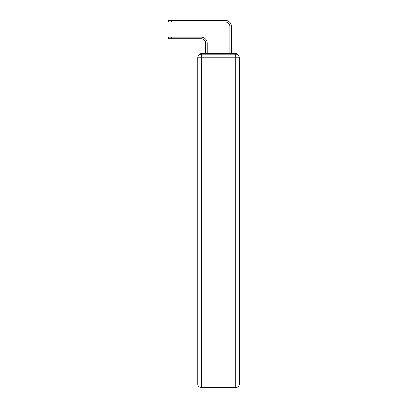 <?xml version="1.0" encoding="UTF-8"?>
<svg xmlns="http://www.w3.org/2000/svg" width="408" height="408" viewBox="0 0 408 408"><rect width="100%" height="100%" fill="white"/><g stroke="black" fill="none" stroke-linecap="round" stroke-linejoin="round"><path stroke-width="0.61" d="M237.864 54.876A2.422 2.422 0 0 0 235.707 53.56L201.394 53.56A2.422 2.422 0 0 0 199.237 54.876M201.394 53.56L205.637 53.56L205.637 43.253A4.549 4.549 0 0 0 201.088 38.709A4.549 4.549 0 0 1 205.637 43.253A4.549 4.549 0 0 0 201.088 38.709A4.549 4.549 0 0 1 205.637 43.253A4.549 4.549 0 0 0 201.088 38.709A4.549 4.549 0 0 1 205.637 43.253A4.549 4.549 0 0 0 201.088 38.709A4.549 4.549 0 0 1 205.637 43.253A4.549 4.549 0 0 0 201.088 38.709A4.549 4.549 0 0 1 205.637 43.253A4.549 4.549 0 0 0 201.088 38.709A4.549 4.549 0 0 1 205.637 43.253A4.549 4.549 0 0 0 201.088 38.709A4.549 4.549 0 0 1 205.637 43.253A4.549 4.549 0 0 0 201.088 38.709A4.549 4.549 0 0 1 205.637 43.253A4.549 4.549 0 0 0 201.088 38.709L168.657 38.709L168.657 37.133L171.447 37.133L171.447 38.709M171.447 37.133L201.088 37.133A6.125 6.125 0 0 1 207.213 43.253L207.213 53.56L207.213 43.253L207.213 53.56L207.213 43.253L207.213 53.56L207.213 43.253L207.213 53.56L207.213 43.253L207.213 53.56L207.213 43.253L207.213 53.56L207.213 43.253L207.213 53.56L207.213 43.253L207.213 53.56L207.213 43.253L207.213 53.56L209.095 53.56M228.006 53.56L229.888 53.56L229.888 26.525A4.549 4.549 0 0 0 225.338 21.976A4.549 4.549 0 0 1 229.888 26.525A4.549 4.549 0 0 0 225.338 21.976A4.549 4.549 0 0 1 229.888 26.525A4.549 4.549 0 0 0 225.338 21.976A4.549 4.549 0 0 1 229.888 26.525A4.549 4.549 0 0 0 225.338 21.976A4.549 4.549 0 0 1 229.888 26.525A4.549 4.549 0 0 0 225.338 21.976A4.549 4.549 0 0 1 229.888 26.525A4.549 4.549 0 0 0 225.338 21.976A4.549 4.549 0 0 1 229.888 26.525A4.549 4.549 0 0 0 225.338 21.976A4.549 4.549 0 0 1 229.888 26.525A4.549 4.549 0 0 0 225.338 21.976A4.549 4.549 0 0 1 229.888 26.525A4.549 4.549 0 0 0 225.338 21.976L168.657 21.976L168.657 20.4L171.447 20.4L171.447 21.976M171.447 20.4L225.338 20.4A6.125 6.125 0 0 1 231.464 26.525L231.464 53.56L231.464 26.525L231.464 53.56L231.464 26.525L231.464 53.56L231.464 26.525L231.464 53.56L231.464 26.525L231.464 53.56L231.464 26.525L231.464 53.56L231.464 26.525L231.464 53.56L231.464 26.525L231.464 53.56L231.464 26.525L231.464 53.56L235.707 53.56M201.394 54.167L235.707 54.167A3.636 3.636 0 0 1 239.343 57.803L239.343 383.964A3.636 3.636 0 0 1 235.707 387.6L201.394 387.6L201.394 383.964L235.707 383.964L235.707 57.803L201.394 57.803L201.394 383.964L197.758 383.964L197.758 57.803L201.394 57.803L201.394 54.167A3.636 3.636 0 0 0 197.758 57.803A3.636 3.636 0 0 1 201.394 54.167M197.758 383.964A3.636 3.636 0 0 0 201.394 387.6A3.636 3.636 0 0 1 197.758 383.964M235.707 387.6A3.636 3.636 0 0 0 239.343 383.964L235.707 383.964L235.707 387.6M239.343 57.803A3.636 3.636 0 0 0 235.707 54.167L235.707 57.803L239.343 57.803"/></g></svg>
